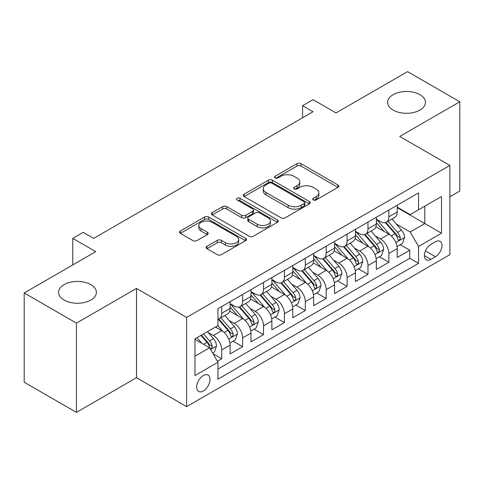 <?xml version="1.0" encoding="UTF-8"?>
<svg xmlns="http://www.w3.org/2000/svg" width="484" height="484" viewBox="0 0 484 484"><rect width="100%" height="100%" fill="white"/><g stroke="black" fill="none" stroke-linecap="round" stroke-linejoin="round"><path stroke-width="0.73" d="M313.299 199.94A2.033 1.174 0 0 0 316.173 199.94L337.959 187.356A2.898 1.676 0 0 0 338.812 186.177A2.898 1.676 0 0 0 337.959 184.991L301.048 163.677A2.898 1.676 0 0 0 296.946 163.677L275.16 176.261A2.033 1.174 0 0 0 274.561 177.09A2.033 1.174 0 0 0 275.16 177.918A2.033 1.174 0 0 0 278.028 177.918L280.847 176.291A9.281 5.36 0 0 1 293.976 176.291L297.049 178.064A9.281 5.36 0 0 1 299.765 181.851A9.281 5.36 0 0 1 297.049 185.644L294.23 187.272A2.033 1.174 0 0 0 293.637 188.101A2.033 1.174 0 0 0 294.23 188.929A2.033 1.174 0 0 0 297.097 188.929L299.923 187.302A9.281 5.36 0 0 1 313.045 187.302L316.119 189.075A9.281 5.36 0 0 1 318.841 192.862A9.281 5.36 0 0 1 316.119 196.655L313.299 198.283A2.033 1.174 0 0 0 312.706 199.112A2.033 1.174 0 0 0 313.299 199.94L313.299 198.283M90.847 284.64A18.912 10.914 0 0 0 70.24 282.269A18.912 10.914 0 0 0 58.564 292.36A18.912 10.914 0 0 0 64.106 300.08A18.912 10.914 0 0 0 84.712 302.446A18.912 10.914 0 0 0 96.383 292.36A18.912 10.914 0 0 0 90.847 284.64M419.894 94.664A18.912 10.914 0 0 0 399.288 92.299A18.912 10.914 0 0 0 387.617 102.384A18.912 10.914 0 0 0 393.153 110.104A18.912 10.914 0 0 0 413.759 112.469A18.912 10.914 0 0 0 425.436 102.384A18.912 10.914 0 0 0 419.894 94.664M203.353 390.963A9.456 5.457 120 0 0 209.524 382.632A9.456 5.457 120 0 0 208.078 375.058A9.456 5.457 120 0 0 203.353 375.524A9.456 5.457 120 0 0 197.176 383.86A9.456 5.457 120 0 0 198.621 391.435A9.456 5.457 120 0 0 203.353 390.963M206.922 246.32A2.898 1.676 0 0 0 206.069 247.506A2.898 1.676 0 0 0 206.922 248.685L217.28 254.669A2.898 1.676 0 0 0 221.376 254.669L245.576 240.693A2.898 1.676 0 0 0 246.429 239.513A2.898 1.676 0 0 0 245.576 238.328L208.664 217.02A2.898 1.676 0 0 0 204.563 217.02L180.363 230.989A2.898 1.676 0 0 0 179.516 232.169A2.898 1.676 0 0 0 180.363 233.355L192.874 240.578A2.898 1.676 0 0 0 196.976 240.578L207.333 234.601A2.898 1.676 0 0 0 208.18 233.415A2.898 1.676 0 0 0 207.333 232.229L201.126 228.648A7.756 4.477 0 0 1 198.857 225.483A7.756 4.477 0 0 1 203.643 221.345A7.756 4.477 0 0 1 212.101 222.313L236.398 236.343A7.756 4.477 0 0 1 238.672 239.513A7.756 4.477 0 0 1 233.881 243.652A7.756 4.477 0 0 1 225.429 242.678L221.376 240.342A2.898 1.676 0 0 0 217.28 240.342L206.922 246.32L206.922 248.685M449.878 196.77L459.8 191.041L459.8 101.779L407.57 71.626L336.017 112.935L313.033 99.668L302.585 105.7L313.033 111.731L93.666 238.382L83.218 232.35L72.775 238.382L72.775 264.917M76.43 323.118L76.43 412.374L136.494 377.695L136.494 288.44L76.43 323.118L24.2 292.959L95.753 251.65L72.775 238.382M136.494 288.44L186.636 317.389L449.878 165.407L449.878 254.669L186.636 406.645L186.636 317.389M459.8 101.779L399.736 136.458L449.878 165.407M281.053 217.848A2.898 1.676 0 0 0 285.155 217.848L309.355 203.873A2.898 1.676 0 0 0 310.202 202.693A2.898 1.676 0 0 0 309.355 201.507L272.444 180.193A2.898 1.676 0 0 0 268.342 180.193L244.142 194.169A2.898 1.676 0 0 0 243.289 195.348A2.898 1.676 0 0 0 244.142 196.534L281.053 217.848M237.88 200.376A2.033 1.174 0 0 1 239.937 200.666L239.937 198.252L277.465 219.917A2.898 1.676 0 0 1 278.312 221.103A2.898 1.676 0 0 1 277.465 222.283L253.265 236.259A2.898 1.676 0 0 1 249.163 236.259L212.252 214.944L212.252 212.579A2.898 1.676 0 0 0 211.405 213.759A2.898 1.676 0 0 0 212.252 214.944M212.252 212.579L222.61 206.595A2.898 1.676 0 0 1 226.712 206.595L241.679 215.241A2.898 1.676 0 0 0 245.781 215.241L252.654 211.272A2.898 1.676 0 0 0 253.501 210.092A2.898 1.676 0 0 0 252.654 208.906L237.063 199.91A2.033 1.174 0 0 1 236.47 199.081A2.033 1.174 0 0 1 237.723 197.998A2.033 1.174 0 0 1 239.937 198.252M76.43 412.374L24.2 382.221L24.2 292.959M217.401 361.264L221.732 358.759L213.063 353.756M208.132 332.454L213.377 335.479A11.816 6.824 60 0 1 221.732 349.956L230.094 345.128L230.094 353.937L242.629 346.695L233.119 341.208M229.023 320.39L234.268 323.421A11.816 6.824 60 0 1 242.629 337.892L250.984 333.071L250.984 341.873L263.52 334.638L254.015 329.15M249.919 308.326L255.165 311.357A11.816 6.824 60 0 1 263.52 325.829L271.875 321.007L271.875 329.81L284.411 322.574L274.906 317.087M270.81 296.268L276.055 299.293A11.816 6.824 60 0 1 284.411 313.771L292.766 308.943L292.766 317.752L305.301 310.51L295.797 305.023M291.701 284.205L296.946 287.23A11.816 6.824 60 0 1 305.301 301.707L313.662 296.88L313.662 305.688L326.198 298.453L316.687 292.959M312.591 272.141L317.837 275.172A11.816 6.824 60 0 1 326.198 289.644L334.553 284.822L334.553 293.625L347.089 286.389L337.584 280.901M333.482 260.077L338.727 263.108A11.816 6.824 60 0 1 347.089 277.58L355.444 272.758L355.444 281.561L367.979 274.325L358.475 268.838M354.379 248.02L359.624 251.045A11.816 6.824 60 0 1 367.979 265.522L376.334 260.695L376.334 269.503L388.87 262.261L388.87 253.459A11.816 6.824 -120 0 0 380.515 238.987L375.269 235.956M379.365 256.774L388.87 262.261M230.094 345.128A11.816 6.824 -120 0 0 221.732 330.657L215.465 327.039M250.984 333.071A11.816 6.824 -120 0 0 242.629 318.593L229.706 311.133M271.875 321.007A11.816 6.824 -120 0 0 263.52 306.529L250.597 299.07M292.766 308.943A11.816 6.824 -120 0 0 284.411 294.472L271.488 287.012M313.662 296.88A11.816 6.824 -120 0 0 305.301 282.408L292.384 274.948M334.553 284.822A11.816 6.824 -120 0 0 326.198 270.344L313.275 262.885M355.444 272.758A11.816 6.824 -120 0 0 347.089 258.287L334.166 250.827M376.334 260.695A11.816 6.824 -120 0 0 367.979 246.223L355.056 238.763M435.461 241.758L430.863 244.414A9.16 5.288 120 0 0 424.879 252.485A9.16 5.288 120 0 0 426.283 259.823A9.16 5.288 120 0 0 430.863 259.37L435.461 256.714A9.16 5.288 120 0 0 441.444 248.643A9.16 5.288 120 0 0 440.041 241.304A9.16 5.288 120 0 0 435.461 241.758M194.992 356.224L209.614 347.784L217.975 362.256L217.975 379.147L418.539 263.35L418.539 246.465L410.184 231.987L396.16 223.892M217.975 362.256L194.992 375.524L194.992 338.854L217.975 325.587L217.975 308.701L418.539 192.91L418.539 209.796L441.517 196.528L441.517 233.197L418.539 246.465M230.094 303.637L234.268 306.051A11.816 6.824 60 0 0 240.179 306.632L248.534 301.81A11.816 6.824 -120 0 0 250.984 296.402L250.984 289.644M250.984 291.574L255.165 293.988A11.816 6.824 60 0 0 261.07 294.575L269.431 289.747A11.816 6.824 -120 0 0 271.875 284.338L271.875 277.58M271.875 279.51L276.055 281.924A11.816 6.824 60 0 0 281.96 282.511L290.321 277.683A11.816 6.824 -120 0 0 292.766 272.274L292.766 265.522M292.766 267.452L296.946 269.86A11.816 6.824 60 0 0 302.857 270.447L311.212 265.625A11.816 6.824 -120 0 0 313.662 260.211L313.662 253.459M313.662 255.389L317.837 257.803A11.816 6.824 60 0 0 323.748 258.383L332.103 253.562A11.816 6.824 -120 0 0 334.553 248.153L334.553 241.395M334.553 243.325L338.727 245.739A11.816 6.824 60 0 0 344.638 246.326L352.999 241.498A11.816 6.824 -120 0 0 355.444 236.089L355.444 229.337M355.444 231.267L359.624 233.675A11.816 6.824 60 0 0 365.529 234.262L373.89 229.44A11.816 6.824 -120 0 0 376.334 224.025L376.334 217.274M217.975 369.014L409.76 258.287L409.76 250.204L397.231 257.44L397.231 248.637A11.816 6.824 -120 0 0 388.87 234.159L375.953 226.7M376.334 219.204L380.515 221.618A11.816 6.824 -120 0 0 386.426 222.198A11.816 6.824 -120 0 0 388.87 216.79L388.87 210.038M386.426 222.198L394.781 217.376A11.816 6.824 -120 0 0 397.231 211.968L397.231 205.21M221.732 306.529L221.732 313.287A11.816 6.824 60 0 1 219.288 318.696A11.816 6.824 60 0 1 217.975 319.174M219.288 318.696L227.643 313.874A11.816 6.824 -120 0 0 230.094 308.459L230.094 301.707M242.629 294.472L242.629 301.223A11.816 6.824 60 0 1 240.179 306.632M263.52 282.408L263.52 289.16A11.816 6.824 60 0 1 261.07 294.575M284.411 270.344L284.411 277.102A11.816 6.824 60 0 1 281.96 282.511M305.301 258.281L305.301 265.038A11.816 6.824 60 0 1 302.857 270.447M326.198 246.223L326.198 252.975A11.816 6.824 60 0 1 323.748 258.383M347.089 234.159L347.089 240.917A11.816 6.824 60 0 1 344.638 246.326M367.979 222.096L367.979 228.853A11.816 6.824 60 0 1 365.529 234.262M367.979 265.522L367.979 274.325M347.089 277.58L347.089 286.389M326.198 289.644L326.198 298.453M305.301 301.707L305.301 310.51M284.411 313.771L284.411 322.574M263.52 325.829L263.52 334.638M242.629 337.892L242.629 346.695M221.732 349.956L221.732 358.759M209.614 347.784L194.992 339.338M410.184 231.987L424.807 223.547L424.807 206.178L441.517 196.528M397.231 207.624L441.517 233.197M397.231 207.14L410.184 214.618L418.539 209.796M136.494 377.695L186.636 406.645M302.585 105.7L302.585 117.763M400.256 244.716L409.76 250.204M409.76 258.287L418.539 263.35M314.11 200.225L316.119 199.063A9.281 5.36 0 0 0 318.841 195.276L318.841 192.862M299.765 181.851L299.765 184.265A9.281 5.36 0 0 1 297.049 188.052L295.04 189.214M337.923 187.381L301.048 166.091A2.898 1.676 0 0 0 296.946 166.091L275.971 178.203M309.312 203.897L272.444 182.607A2.898 1.676 0 0 0 268.342 182.607L244.178 196.558M304.224 203.522A2.033 1.174 0 0 0 304.823 202.693A2.033 1.174 0 0 0 304.224 201.864L271.827 183.158A2.033 1.174 0 0 0 268.953 183.158L265.982 184.87A9.281 5.36 0 0 0 263.26 188.663A9.281 5.36 0 0 0 265.982 192.451L288.131 205.234A9.281 5.36 0 0 0 301.254 205.234L304.224 203.522L304.224 205.93A2.033 1.174 0 0 0 304.823 205.101L304.823 202.693M263.26 188.663L263.26 191.071A9.281 5.36 0 0 0 265.982 194.864L265.982 192.451M304.224 205.93L301.254 207.648A9.281 5.36 0 0 1 288.131 207.648L265.982 194.864M212.288 214.969L222.61 209.009L222.61 206.595M253.501 210.092L253.501 212.5A2.898 1.676 0 0 1 252.654 213.686L245.781 217.655A2.898 1.676 0 0 1 241.679 217.655L226.712 209.009A2.898 1.676 0 0 0 222.61 209.009M239.937 200.666L277.429 222.307M257.216 224.207A7.756 4.477 0 0 0 265.668 225.181A7.756 4.477 0 0 0 270.459 221.043A7.756 4.477 0 0 0 268.184 217.873L259.624 212.93A2.898 1.676 0 0 0 255.522 212.93L248.655 216.899A2.898 1.676 0 0 0 247.802 218.084A2.898 1.676 0 0 0 248.655 219.264L257.216 224.207L257.216 226.621A7.756 4.477 0 0 0 265.668 227.595A7.756 4.477 0 0 0 270.459 223.457L270.459 221.043M247.802 218.084L247.802 220.492A2.898 1.676 0 0 0 248.655 221.678L248.655 219.264M257.216 226.621L248.655 221.678M238.672 239.513L238.672 241.927A7.756 4.477 0 0 1 233.881 246.06A7.756 4.477 0 0 1 225.429 245.092L221.376 242.756A2.898 1.676 0 0 0 217.28 242.756L206.958 248.709M198.857 225.483L198.857 227.897A7.756 4.477 0 0 0 201.126 231.062L201.126 228.648M207.291 234.619L201.126 231.062M245.539 240.717L208.664 219.427A2.898 1.676 0 0 0 204.563 219.427L180.405 233.379M397.055 246.562L402.452 243.446L404.539 237.414A7.829 4.519 -120 0 0 401.49 230.063L391.943 219.01M390.031 234.922L378.712 221.817A22.603 13.05 -120 0 0 376.334 219.331M383.824 231.243L377.49 223.917A18.761 10.829 -120 0 0 376.334 222.652M385.361 222.628L395.017 233.802A7.829 4.519 60 0 1 397.806 239.199L398.374 240.124L399.433 239.979L400.141 239.114L400.31 237.753A7.829 4.519 -120 0 0 397.521 232.356L387.974 221.303M385.929 222.44L396.299 234.456A3.987 2.305 60 0 1 397.304 236.017L400.31 237.753M376.159 258.625L381.561 255.51L383.649 249.478A7.829 4.519 -120 0 0 380.599 242.127L371.053 231.074M369.141 246.985L357.821 233.881A22.603 13.05 -120 0 0 355.444 231.394M362.933 243.307L356.599 235.974A18.761 10.829 -120 0 0 355.444 234.716M364.464 234.686L374.12 245.866A7.829 4.519 60 0 1 376.915 251.256L377.484 252.188L378.542 252.037L379.25 251.178L379.42 249.811A7.829 4.519 -120 0 0 376.631 244.42L367.084 233.367M365.033 234.504L375.409 246.513A3.987 2.305 60 0 1 376.413 248.074L379.42 249.811M355.268 270.689L360.665 267.573L362.758 261.541A7.829 4.519 -120 0 0 359.709 254.191L350.162 243.137M348.25 259.049L336.931 245.939A22.603 13.05 -120 0 0 334.553 243.458M342.043 255.37L335.708 248.038A18.761 10.829 -120 0 0 334.553 246.779M343.573 246.749L353.229 257.93A7.829 4.519 60 0 1 356.024 263.32L356.593 264.252L357.652 264.101L358.36 263.242L358.529 261.874A7.829 4.519 -120 0 0 355.734 256.478L346.193 245.43M344.142 246.568L354.518 258.577A3.987 2.305 60 0 1 355.522 260.138L358.529 261.874M334.377 282.753L339.774 279.631L341.861 273.599A7.829 4.519 -120 0 0 338.812 266.248L329.271 255.201M327.353 271.113L316.034 258.002A22.603 13.05 -120 0 0 313.662 255.516M321.146 267.434L314.818 260.102A18.761 10.829 -120 0 0 313.662 258.837M322.683 258.813L332.339 269.987A7.829 4.519 60 0 1 335.128 275.384L335.696 276.31L336.755 276.164L337.463 275.299L337.638 273.938A7.829 4.519 -120 0 0 334.843 268.541L325.296 257.488M323.251 258.631L333.627 270.641A3.987 2.305 60 0 1 334.632 272.202L337.638 273.938M313.487 294.81L318.883 291.695L320.971 285.663A7.829 4.519 -120 0 0 317.921 278.312L308.375 267.259M306.463 283.17L295.143 270.066A22.603 13.05 -120 0 0 292.766 267.579M300.255 279.492L293.921 272.165A18.761 10.829 -120 0 0 292.766 270.901M301.792 270.871L311.448 282.051A7.829 4.519 60 0 1 314.237 287.448L314.806 288.373L315.864 288.222L316.572 287.363L316.742 285.996A7.829 4.519 -120 0 0 313.953 280.605L304.406 269.552M302.361 270.689L312.731 282.704A3.987 2.305 60 0 1 313.741 284.259L316.742 285.996M292.59 306.874L297.993 303.758L300.08 297.727A7.829 4.519 -120 0 0 297.031 290.376L287.484 279.322M285.572 295.234L274.253 282.124A22.603 13.05 -120 0 0 271.875 279.643M279.365 291.556L273.03 284.223A18.761 10.829 -120 0 0 271.875 282.965M280.901 282.934L290.551 294.115A7.829 4.519 60 0 1 293.346 299.505L293.915 300.437L294.974 300.286L295.682 299.427L295.851 298.059A7.829 4.519 -120 0 0 293.062 292.669L283.515 281.615M281.464 282.753L291.84 294.762A3.987 2.305 60 0 1 292.844 296.323L295.851 298.059M271.699 318.938L277.096 315.822L279.189 309.79A7.829 4.519 -120 0 0 276.14 302.433L266.593 291.386M264.681 307.298L253.362 294.187A22.603 13.05 -120 0 0 250.984 291.701M258.474 303.619L252.14 296.287A18.761 10.829 -120 0 0 250.984 295.028M260.005 294.998L269.661 306.178A7.829 4.519 60 0 1 272.456 311.569L273.024 312.495L274.083 312.349L274.791 311.49L274.96 310.123A7.829 4.519 -120 0 0 272.171 304.726L262.624 293.679M260.573 294.817L270.949 306.826A3.987 2.305 60 0 1 271.954 308.387L274.96 310.123M250.809 330.995L256.205 327.88L258.293 321.848A7.829 4.519 -120 0 0 255.243 314.497L245.703 303.444M243.791 319.355L232.465 306.251A22.603 13.05 -120 0 0 230.094 303.764M237.577 315.677L231.249 308.35A18.761 10.829 -120 0 0 230.094 307.086M239.114 307.062L248.77 318.236A7.829 4.519 60 0 1 251.559 323.633L252.128 324.558L253.186 324.413L253.894 323.548L254.07 322.181A7.829 4.519 -120 0 0 251.275 316.79L241.734 305.737M239.683 306.874L250.059 318.889A3.987 2.305 60 0 1 251.063 320.45L254.07 322.181M229.918 343.059L235.315 339.943L237.402 333.912A7.829 4.519 -120 0 0 234.353 326.561L224.806 315.507M222.894 331.419L217.897 325.635M216.687 327.741L215.876 326.803M218.223 319.119L227.879 330.3A7.829 4.519 60 0 1 230.668 335.69L231.237 336.622L232.296 336.471L233.004 335.612L233.173 334.244A7.829 4.519 -120 0 0 230.384 328.854L220.837 317.8M218.792 318.938L229.162 330.947A3.987 2.305 60 0 1 230.172 332.508L233.173 334.244M212.645 353.03L214.424 352.007L216.511 345.975A7.829 4.519 -120 0 0 213.462 338.625L207.454 331.661M201.84 343.295L197.006 337.693M195.796 339.804L194.992 338.873M200.975 335.406L206.983 342.363A7.829 4.519 60 0 1 209.778 347.754L210.346 348.686L211.405 348.534L212.113 347.675L212.282 346.308A7.829 4.519 -120 0 0 209.493 340.911L203.48 333.954M201.459 335.122L208.271 343.011A3.987 2.305 60 0 1 209.276 344.572L212.282 346.308M213.377 335.479L221.732 330.657M234.268 323.421L242.629 318.593M255.165 311.357L263.52 306.529M276.055 299.293L284.411 294.472M296.946 287.23L305.301 282.408M317.837 275.172L326.198 270.344M338.727 263.108L347.089 258.287M359.624 251.045L367.979 246.223M380.515 238.987L388.87 234.159M388.87 216.79L397.231 211.968M221.732 313.287L230.094 308.459M242.629 301.223L250.984 296.402M263.52 289.16L271.875 284.338M284.411 277.102L292.766 272.274M305.301 265.038L313.662 260.211M326.198 252.975L334.553 248.153M347.089 240.917L355.444 236.089M367.979 228.853L376.334 224.025M388.87 253.459L397.231 248.637M425.442 250.93L435.461 256.714M424.389 255.631L430.863 259.37M316.119 199.063L316.119 196.655M294.23 188.929L294.23 187.272M297.049 188.052L297.049 185.644M275.16 177.918L275.16 176.261M296.946 166.091L296.946 163.677M301.048 166.091L301.048 163.677M337.959 187.356L337.959 184.991M244.142 196.534L244.142 194.169M268.342 182.607L268.342 180.193M272.444 182.607L272.444 180.193M309.355 203.873L309.355 201.507M288.131 207.648L288.131 205.234M301.254 207.648L301.254 205.234M226.712 209.009L226.712 206.595M241.679 217.655L241.679 215.241M245.781 217.655L245.781 215.241M252.654 213.686L252.654 211.272M277.465 222.283L277.465 219.917M217.28 242.756L217.28 240.342M221.376 242.756L221.376 240.342M225.429 245.092L225.429 242.678M207.333 234.601L207.333 232.229M180.363 233.355L180.363 230.989M204.563 219.427L204.563 217.02M208.664 219.427L208.664 217.02M245.576 240.693L245.576 238.328M395.858 242.551L404.491 237.565M378.712 221.817L379.789 221.194M397.521 232.356L401.49 230.063M391.278 235.962L395.017 233.802M374.967 254.614L383.594 249.629M357.821 233.881L358.898 233.258M376.631 244.42L380.599 242.127M370.387 248.02L374.12 245.866M354.076 266.672L362.704 261.693M336.931 245.939L338.001 245.321M355.734 256.478L359.709 254.191M349.496 260.083L353.229 257.93M333.18 278.736L341.813 273.75M316.034 258.002L317.111 257.379M334.843 268.541L338.812 266.248M328.606 272.147L332.339 269.987M312.289 290.799L320.922 285.814M295.143 270.066L296.22 269.443M313.953 280.605L317.921 278.312M307.709 284.205L311.448 282.051M291.398 302.857L300.026 297.878M274.253 282.124L275.329 281.507M293.062 292.669L297.031 290.376M286.818 296.268L290.551 294.115M270.508 314.921L279.135 309.941M253.362 294.187L254.433 293.57M272.171 304.726L276.14 302.433M265.928 308.332L269.661 306.178M249.611 326.984L258.244 321.999M232.465 306.251L233.542 305.628M251.275 316.79L255.243 314.497M245.037 320.396L248.77 318.236M228.72 339.048L237.354 334.063M230.384 328.854L234.353 326.561M224.14 332.454L227.879 330.3M210.613 349.502L216.457 346.127M209.493 340.911L213.462 338.625M203.607 344.312L206.983 342.363"/></g></svg>
